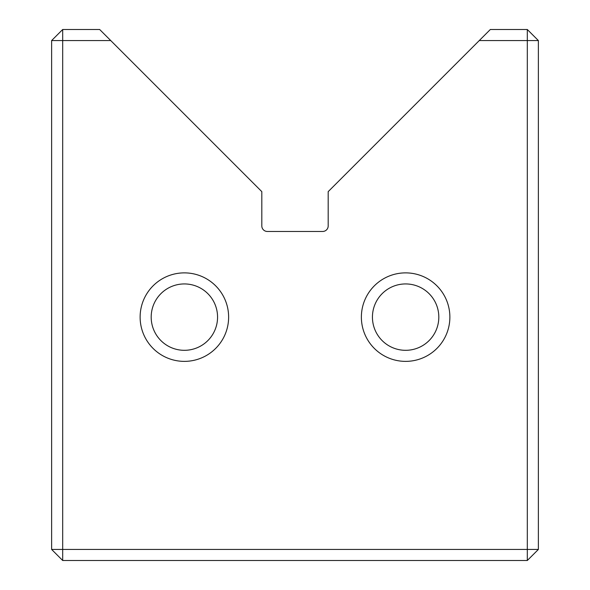<?xml version="1.0" encoding="UTF-8"?>
<svg xmlns="http://www.w3.org/2000/svg" width="590" height="590" viewBox="0 0 590 590"><rect width="100%" height="100%" fill="white"/><g stroke="black" fill="none" stroke-linecap="round" stroke-linejoin="round"><path stroke-width="0.89" d="M479.264 40.562L490.327 29.5L527.312 29.5L538.375 40.562L538.375 549.438L527.312 549.438L527.312 560.5L62.688 560.5L62.688 549.438L51.625 549.438L51.625 40.562L62.688 29.5L99.673 29.5L110.736 40.562L62.688 40.562L62.688 549.438L527.312 549.438L527.312 40.562L479.264 40.562L328.188 191.639L328.188 225.933A5.531 5.531 0 0 1 322.656 231.464L267.344 231.464A5.531 5.531 0 0 1 261.812 225.933L261.812 191.639L110.736 40.562M228.625 317.125A44.25 44.25 0 0 1 184.375 361.375A44.25 44.25 0 0 1 140.125 317.125A44.25 44.25 0 0 1 184.375 272.875A44.25 44.25 0 0 1 228.625 317.125M151.188 317.125A33.188 33.188 0 0 0 184.375 350.312A33.188 33.188 0 0 0 217.562 317.125A33.188 33.188 0 0 0 184.375 283.938A33.188 33.188 0 0 0 151.188 317.125M449.875 317.125A44.25 44.25 0 0 1 405.625 361.375A44.25 44.25 0 0 1 361.375 317.125A44.25 44.25 0 0 1 405.625 272.875A44.25 44.25 0 0 1 449.875 317.125M372.438 317.125A33.188 33.188 0 0 0 405.625 350.312A33.188 33.188 0 0 0 438.812 317.125A33.188 33.188 0 0 0 405.625 283.938A33.188 33.188 0 0 0 372.438 317.125M51.625 40.562L62.688 40.562L62.688 29.5M51.625 549.438L62.688 560.5M527.312 29.5L527.312 40.562L538.375 40.562M538.375 549.438L527.312 560.5"/></g></svg>
